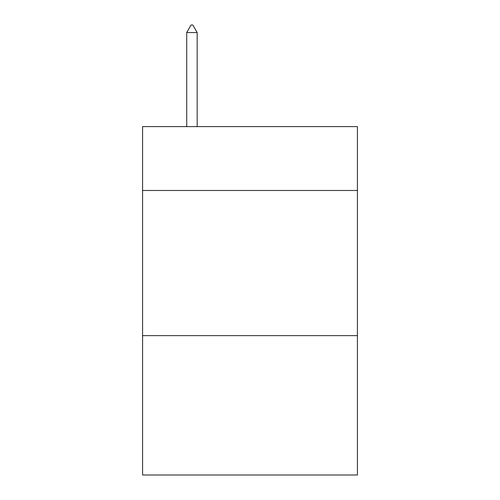 <?xml version="1.0" encoding="UTF-8"?>
<svg xmlns="http://www.w3.org/2000/svg" width="500" height="500" viewBox="0 0 500 500"><rect width="100%" height="100%" fill="white"/><g stroke="black" fill="none" stroke-linecap="round" stroke-linejoin="round"><path stroke-width="0.75" d="M357.419 190.481L357.419 126.613L142.581 126.613L142.581 190.481L357.419 190.481L357.419 475L142.581 475L142.581 190.481M357.419 335.644L142.581 335.644M197.162 32.55L192.806 25L191.062 25L186.713 32.55L197.162 32.55L197.162 126.613M186.713 32.55L186.713 126.613"/></g></svg>
